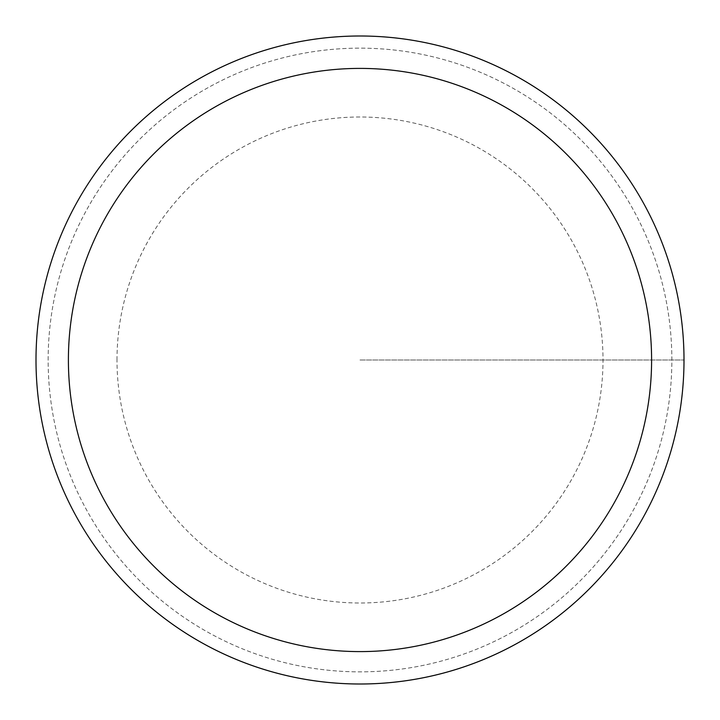 <?xml version="1.0" encoding="UTF-8"?>
<svg xmlns="http://www.w3.org/2000/svg" width="720" height="720" viewBox="0 0 720 720"><rect width="100%" height="100%" fill="white"/><g stroke="black" fill="none" stroke-linecap="round" stroke-linejoin="round"><path stroke-width="0.54" stroke-dasharray="3.6 2.7" d="M48.15 360A311.85 311.85 0 0 1 515.925 89.928A311.85 311.85 0 0 1 515.925 630.072A311.85 311.85 0 0 1 48.15 360A311.85 311.85 0 0 1 515.925 89.928A311.85 311.85 0 0 1 515.925 630.072A311.85 311.85 0 0 1 48.15 360M36 360A324 324 0 0 1 522 79.407A324 324 0 0 1 522 640.593A324 324 0 0 1 36 360A324 324 0 0 1 522 79.407A324 324 0 0 1 522 640.593A324 324 0 0 1 36 360A324 324 0 0 1 522 79.407A324 324 0 0 1 522 640.593A324 324 0 0 1 36 360A324 324 0 0 1 522 79.407A324 324 0 0 1 522 640.593A324 324 0 0 1 36 360M360 360L684 360L360 360M117 360A243 243 0 0 1 481.5 149.553A243 243 0 0 1 481.5 570.447A243 243 0 0 1 117 360"/><path stroke-width="1.08" d="M68.4 360A291.6 291.6 0 0 1 505.8 107.469A291.6 291.6 0 0 1 505.8 612.531A291.6 291.6 0 0 1 68.4 360M36 360A324 324 0 0 1 522 79.407A324 324 0 0 1 522 640.593A324 324 0 0 1 36 360"/></g></svg>
